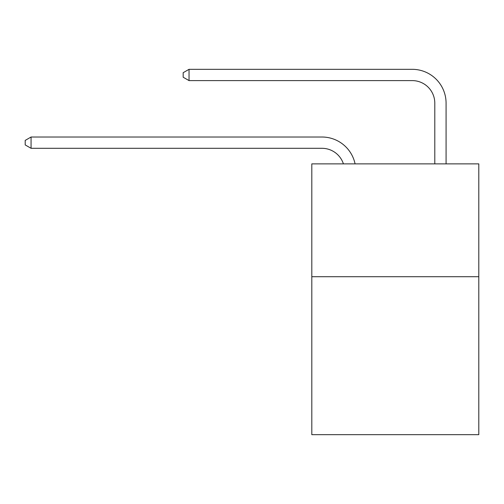 <?xml version="1.0" encoding="UTF-8"?>
<svg xmlns="http://www.w3.org/2000/svg" width="504" height="504" viewBox="0 0 504 504"><rect width="100%" height="100%" fill="white"/><g stroke="black" fill="none" stroke-linecap="round" stroke-linejoin="round"><path stroke-width="0.76" d="M478.8 276.709L478.8 434.681L311.806 434.681L311.806 163.876L478.8 163.876L478.8 276.709L311.806 276.709M321.955 137.019L31.065 137.019L321.955 137.019A33.85 33.85 168.7 0 1 355.081 163.876M434.794 163.876L434.794 103.169A22.567 22.567 28.2 0 0 412.228 80.602L189.038 80.602L183.173 77.219L183.173 72.702L189.038 69.319L412.228 69.319A33.85 33.85 22.5 0 1 446.078 103.169L446.078 163.876M434.794 103.169A22.567 22.567 -157.5 0 0 412.228 80.602A22.567 22.567 -157.5 0 1 434.794 103.169A22.567 22.567 -157.5 0 0 412.228 80.602A22.567 22.567 -157.5 0 1 434.794 103.169A22.567 22.567 -157.5 0 0 412.228 80.602A22.567 22.567 -157.5 0 1 434.794 103.169A22.567 22.567 -157.5 0 0 412.228 80.602A22.567 22.567 -157.5 0 1 434.794 103.169A22.567 22.567 -157.5 0 0 412.228 80.602A22.567 22.567 -157.5 0 1 434.794 103.169A22.567 22.567 -157.5 0 0 412.228 80.602A22.567 22.567 -157.5 0 1 434.794 103.169A22.567 22.567 -157.5 0 0 412.228 80.602A22.567 22.567 -157.5 0 1 434.794 103.169A22.567 22.567 -157.5 0 0 412.228 80.602A22.567 22.567 -157.5 0 1 434.794 103.169A22.567 22.567 -157.5 0 0 412.228 80.602A22.567 22.567 -157.5 0 1 434.794 103.169A22.567 22.567 -157.5 0 0 412.228 80.602A22.567 22.567 -157.5 0 1 434.794 103.169A22.567 22.567 -157.5 0 0 412.228 80.602A22.567 22.567 -157.5 0 1 434.794 103.169A22.567 22.567 -157.5 0 0 412.228 80.602A22.567 22.567 -157.5 0 1 434.794 103.169A22.567 22.567 -157.5 0 0 412.228 80.602A22.567 22.567 -157.5 0 1 434.794 103.169A22.567 22.567 -157.5 0 0 412.228 80.602A22.567 22.567 -157.5 0 1 434.794 103.169A22.567 22.567 -157.5 0 0 412.228 80.602A22.567 22.567 -157.5 0 1 434.794 103.169A22.567 22.567 -157.5 0 0 412.228 80.602A22.567 22.567 -157.5 0 1 434.794 103.169A22.567 22.567 -157.5 0 0 412.228 80.602A22.567 22.567 -157.5 0 1 434.794 103.169A22.567 22.567 -157.5 0 0 412.228 80.602A22.567 22.567 -157.5 0 1 434.794 103.169A22.567 22.567 -157.5 0 0 412.228 80.602A22.567 22.567 -157.5 0 1 434.794 103.169M343.413 163.876A22.567 22.567 -11.3 0 0 321.955 148.302L31.065 148.302L25.2 144.919L25.2 140.408L31.065 137.019L31.065 148.302M189.038 69.319L189.038 80.602"/></g></svg>
